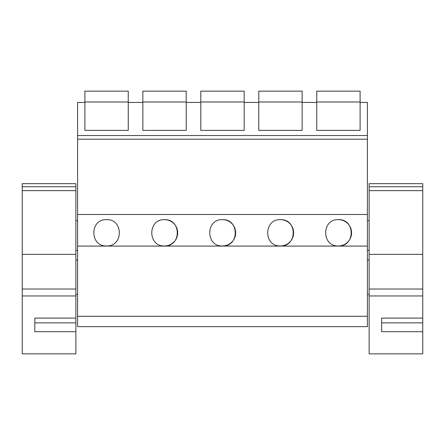 <?xml version="1.0" encoding="UTF-8"?>
<svg xmlns="http://www.w3.org/2000/svg" width="445" height="445" viewBox="0 0 445 445"><rect width="100%" height="100%" fill="white"/><g stroke="black" fill="none" stroke-linecap="round" stroke-linejoin="round"><path stroke-width="0.67" d="M77.591 316.3L77.591 326.652L367.409 326.652L367.409 246.085L77.591 246.085L77.591 316.3L367.409 316.3M367.409 246.085L367.409 214.479L77.591 214.479L77.591 246.085M77.591 214.479L77.591 135.53L367.409 135.53L367.409 139.174L77.591 139.174M84.895 130.396L128.249 130.396L84.895 130.396L84.895 102.439L77.591 102.439L77.591 135.53M106.572 219.646C89.601 218.895 89.562 246.663 106.572 245.952C123.582 246.663 123.543 218.895 106.572 219.646M164.533 219.646C181.504 218.895 181.549 246.663 164.533 245.952A13.155 13.155 0 0 0 177.689 232.796A13.155 13.155 0 0 0 164.533 219.646C147.568 218.895 147.523 246.663 164.533 245.952M280.467 219.646C263.496 218.895 263.451 246.663 280.467 245.952A13.155 13.155 0 0 0 293.617 232.796A13.155 13.155 0 0 0 280.467 219.646C297.432 218.895 297.477 246.663 280.467 245.952M222.5 219.646C239.471 218.895 239.51 246.663 222.5 245.952A13.155 13.155 0 0 0 235.655 232.796A13.155 13.155 0 0 0 222.5 219.646C205.529 218.895 205.49 246.663 222.5 245.952M338.428 219.646C355.399 218.895 355.438 246.663 338.428 245.952A13.155 13.155 0 0 0 351.583 232.796A13.155 13.155 0 0 0 338.428 219.646C321.457 218.895 321.418 246.663 338.428 245.952M367.409 214.479L367.409 139.174M302.144 130.396L258.784 130.396L302.144 130.396L302.144 102.439L316.751 102.439L316.751 130.396L360.105 130.396L360.105 102.439L367.409 102.439L367.409 135.53M258.784 130.396L258.784 102.439L244.177 102.439L244.177 130.396L200.823 130.396L200.823 102.439L186.216 102.439L186.216 130.396L142.856 130.396L142.856 102.439L128.249 102.439L128.249 130.396M360.105 130.396L316.751 130.396M22.25 271.567L22.25 260.153M22.25 294.384L22.25 282.976M422.75 271.567L422.75 260.153M422.75 294.384L422.75 282.976M84.895 101.988L128.249 101.988L128.249 91.147L84.895 91.147L84.895 102.439M128.249 101.988L128.249 102.439M142.856 101.988L186.216 101.988L186.216 91.147L142.856 91.147L142.856 102.439M186.216 101.988L186.216 102.439M142.856 130.396L186.216 130.396M200.823 101.988L244.177 101.988L244.177 91.147L200.823 91.147L200.823 102.439M244.177 101.988L244.177 102.439M200.823 130.396L244.177 130.396M258.784 101.988L302.144 101.988L302.144 91.147L258.784 91.147L258.784 102.439M302.144 101.988L302.144 102.439M316.751 101.988L360.105 101.988L360.105 91.147L316.751 91.147L316.751 102.439M360.105 101.988L360.105 102.439M75.878 295.958L22.25 295.958L22.25 353.853L75.878 353.853L75.878 183.663L22.25 183.663L22.25 186.75L75.878 186.75M75.878 331.709L34.799 331.709L34.799 318.103L34.799 322.853L34.799 318.103L75.878 318.103M22.25 295.958L22.25 254.368L75.878 254.368M22.25 186.75L22.25 254.368M422.75 295.958L369.122 295.958L369.122 353.853L422.75 353.853L422.75 183.663L369.122 183.663L369.122 186.75L422.75 186.75M422.75 331.709L381.671 331.709L381.671 318.103L381.671 322.853L381.671 318.103L422.75 318.103M369.122 295.958L369.122 254.368L422.75 254.368M369.122 186.75L369.122 254.368M34.799 322.853L75.878 322.853M22.25 289.028L75.878 289.028M22.25 190.644L75.878 190.644M381.671 322.853L422.75 322.853M369.122 289.028L422.75 289.028M369.122 190.644L422.75 190.644M77.591 220.676L75.878 220.676M77.591 250.34L75.878 250.34M77.591 260.153L75.878 260.153M77.591 294.384L75.878 294.384M369.122 220.676L367.409 220.676M369.122 250.34L367.409 250.34M369.122 260.153L367.409 260.153M369.122 294.384L367.409 294.384"/></g></svg>
